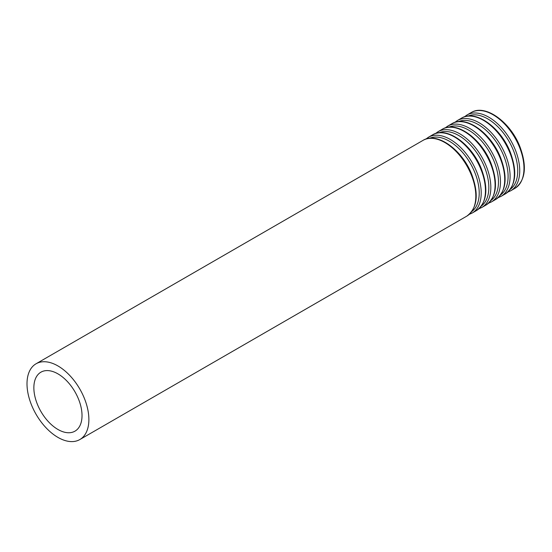 <?xml version="1.0" encoding="UTF-8"?>
<svg xmlns="http://www.w3.org/2000/svg" width="552" height="552" viewBox="0 0 552 552"><rect width="100%" height="100%" fill="white"/><g stroke="black" fill="none" stroke-linecap="round" stroke-linejoin="round"><path stroke-width="0.83" d="M57.939 429.47A34.051 19.658 -120 0 0 74.968 431.16A34.051 19.658 -120 0 0 74.968 391.837A34.051 19.658 -120 0 0 40.917 372.179A34.051 19.658 -120 0 0 35.694 399.462A34.051 19.658 -120 0 0 57.939 429.47M57.939 437.391A43.753 25.261 -120 0 0 79.819 439.558A43.753 25.261 -120 0 0 79.819 389.036A43.753 25.261 -120 0 0 36.066 363.775A43.753 25.261 -120 0 0 29.359 398.834A43.753 25.261 -120 0 0 57.939 437.391M79.819 439.558L466.757 216.163A43.753 25.261 -120 0 0 466.757 165.641A43.753 25.261 -120 0 0 423.004 140.38L36.066 363.775M471.843 211.513A42.373 24.46 -120 0 0 470.435 163.523A42.373 24.46 -120 0 0 429.573 138.304M469.297 214.335L472.146 213.051A43.753 25.261 -120 0 0 472.146 162.529A43.753 25.261 -120 0 0 428.393 137.269L425.854 139.097M472.146 213.051L476.39 210.602A43.753 25.261 -120 0 0 476.39 160.08A43.753 25.261 -120 0 0 432.637 134.819L428.393 137.269M481.475 205.951A42.373 24.46 -120 0 0 480.061 157.962A42.373 24.46 -120 0 0 439.206 132.742M478.929 208.773L481.772 207.49A43.753 25.261 -120 0 0 481.772 156.968A43.753 25.261 -120 0 0 438.026 131.714L435.487 133.536M481.772 207.49L486.022 205.04A43.753 25.261 -120 0 0 486.022 154.519A43.753 25.261 -120 0 0 442.269 129.258L438.026 131.714M491.107 200.39A42.373 24.46 -120 0 0 489.693 152.4A42.373 24.46 -120 0 0 448.838 127.181M488.554 203.212L491.404 201.928A43.753 25.261 -120 0 0 491.404 151.414A43.753 25.261 -120 0 0 447.651 126.153L445.119 127.974M491.404 201.928L495.655 199.479A43.753 25.261 -120 0 0 495.655 148.957A43.753 25.261 -120 0 0 451.902 123.696L447.651 126.153M500.74 194.828A42.373 24.46 -120 0 0 499.325 146.839A42.373 24.46 -120 0 0 458.471 121.619M498.187 197.657L501.037 196.367A43.753 25.261 -120 0 0 501.037 145.852A43.753 25.261 -120 0 0 457.284 120.591L454.751 122.413M501.037 196.367L505.287 193.918A43.753 25.261 -120 0 0 505.287 143.396A43.753 25.261 -120 0 0 461.534 118.135L457.284 120.591M510.365 189.274A42.373 24.46 -120 0 0 508.958 141.277A42.373 24.46 -120 0 0 468.096 116.058M507.819 192.096L510.669 190.813A43.753 25.261 -120 0 0 510.669 140.291A43.753 25.261 -120 0 0 466.916 115.03L464.384 116.851M510.669 190.813L514.912 188.356A43.753 25.261 -120 0 0 514.919 137.834A43.753 25.261 -120 0 0 471.166 112.573L466.916 115.03M466.757 216.163C477.404 208.228 479.053 194.297 471.718 174.37C462.231 149.751 436.949 131.452 423.004 140.38M476.39 210.602C487.036 202.667 488.686 188.736 481.351 168.808C471.863 144.189 446.582 125.89 432.637 134.819M486.022 205.04C496.662 197.105 498.318 183.174 490.976 163.254C481.496 138.628 456.214 120.329 442.269 129.258M495.655 199.479C506.294 191.544 507.95 177.613 500.609 157.693C491.128 133.066 465.847 114.768 451.902 123.696M505.287 193.918C515.927 185.983 517.583 172.051 510.241 152.131C500.754 127.505 475.479 109.206 461.534 118.135M514.912 188.356C525.559 180.421 527.208 166.49 519.874 146.57C510.386 121.944 485.111 103.645 471.166 112.573"/></g></svg>
